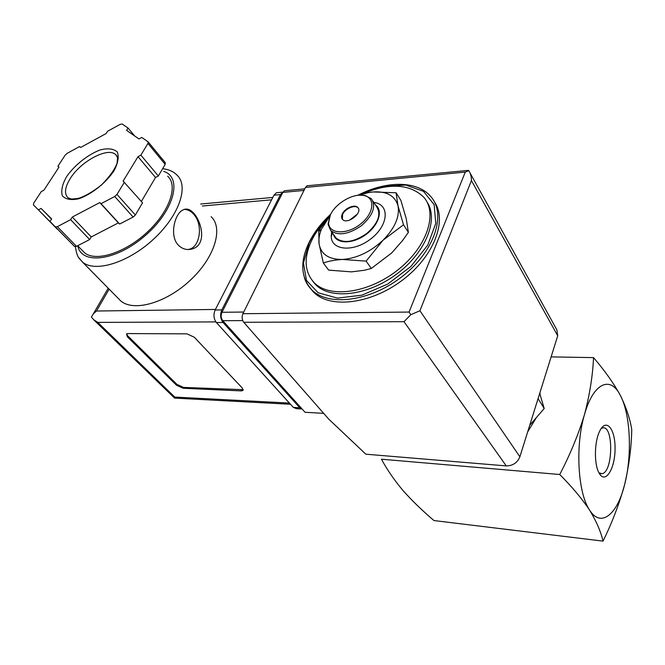 <?xml version="1.0" encoding="UTF-8"?>
<svg xmlns="http://www.w3.org/2000/svg" width="665" height="665" viewBox="0 0 665 665"><rect width="100%" height="100%" fill="white"/><g stroke="black" fill="none" stroke-linecap="round" stroke-linejoin="round"><path stroke-width="1" d="M593.546 357.62C592.731 375.683 589.705 394.678 584.469 414.603C578.409 434.511 570.171 454.478 559.747 474.511C572 486.813 581.933 498.65 589.547 510.022C596.355 521.285 600.852 531.651 603.039 541.127C612.274 522.283 619.481 503.372 624.659 484.411C617.411 514.436 600.944 528.376 589.547 510.022C577.81 493.106 575.142 445.641 584.469 414.603C593.313 382.666 610.586 375.426 620.345 395.392C630.487 414.245 632.349 454.976 624.659 484.411C629.073 465.409 631.434 447.171 631.75 429.69C630.129 419.05 626.322 407.62 620.345 395.392C613.596 383.115 604.66 370.521 593.546 357.62L551.119 356.889M323.315 262.991L328.651 270.123L351.527 271.869L364.578 270.231L371.286 268.469L391.668 252.991L402.716 240.364L408.377 232.351L406.249 218.727L400.845 200.306L396.082 192.775L397.994 205.784L403.505 224.795L383.057 240.206L366.116 261.121L342.517 259.458C335.251 259.882 328.851 261.062 323.315 262.991L319.084 243.847L318.718 230.389L330.139 215.41M529.731 425.276L544.194 408.501L538.076 398.601M544.194 408.501L539.714 393.364M601.185 428.493L602.515 427.944C613.82 424.619 613.188 472.682 601.916 473.688L598.941 472.79M599.356 473.53L599.099 473.081C593.986 464.586 594.277 441.743 599.647 431.219C606.056 417.495 615.383 428.784 615.05 448.7C615.1 468.526 605.599 484.245 599.356 473.53M603.039 541.127L433.979 520.562C422.541 510.87 412.192 500.836 402.94 490.471C394.295 480.163 387.138 469.739 381.452 459.207L559.747 474.511M539.93 392.666L540.221 395.035M536.032 418.169L527.669 431.868M362.666 193.698C389.391 182.692 409.723 183.823 423.647 197.089C438.227 213.191 426.98 247.322 397.437 270.281C368.078 293.431 329.424 298.369 314.221 282.75C304.479 272.101 303.564 258.145 311.478 240.871C315.493 232.517 321.237 224.579 328.693 217.048M426.805 201.661C439.05 218.935 426.065 252.276 396.806 273.963C367.695 295.834 330.613 299.94 315.75 284.736L312.608 281.021M434.378 201.811C447.711 220.622 433.738 256.931 401.901 280.555C370.222 304.371 329.865 308.743 313.639 292.218L310.073 287.995M331.203 235.792L331.685 235.186L331.203 235.792M371.286 268.469L366.116 261.121M356.664 195.493L368.235 192.559L373.082 191.952L396.082 192.775M408.377 232.351L403.505 224.795M342.384 219.267L342.575 214.471C345.027 208.611 355.152 204.33 358.111 207.954L358.285 208.162M342.276 214.047C344.736 208.178 354.861 203.897 357.812 207.513C363.24 212.567 347.263 225.078 342.558 219.458C341.361 218.112 341.27 216.308 342.276 214.047M330.355 214.945C335.451 203.448 352.916 193.141 363.589 195.452C375.733 197.355 374.237 213.523 360.355 224.196C346.681 235.094 328.851 234.055 328.568 222.866L330.355 214.945M359.358 195.202L364.869 195.385L371.353 198.702C376.324 206.358 373.04 215.335 361.494 225.651C348.568 234.496 338.302 236.117 330.704 230.522L328.045 224.213L330.006 215.726M372.957 201.138L376.523 206.557C381.51 214.238 378.285 223.199 366.831 233.44C353.988 242.21 343.772 243.781 336.166 238.145L334.57 235.917M375.459 204.936C383.564 210.489 378.468 225.934 365.085 235.127C351.827 244.487 335.759 243.839 333.414 234.304M373.805 202.418L374.453 202.517C389.956 204.77 388.535 225.26 371.037 238.718C353.797 252.451 331.336 250.655 331.22 236.366L331.652 231.844M359.266 195.202L368.036 192.684L373.082 191.952C386.681 191.071 394.985 195.685 397.994 205.784C399.931 216.566 394.952 228.037 383.057 240.206C370.355 251.935 356.839 258.353 342.517 259.458C328.809 259.55 320.996 254.346 319.084 243.847C318.485 239.3 319.291 234.388 321.503 229.109L330.048 215.635M285.684 190.647L284.445 190.764L282.825 192.401L221.96 312.284C220.689 315.401 220.971 318.203 222.8 320.696L305.052 412.275L323.68 413.364M308.286 185.668L307.055 185.793L305.468 187.439L242.916 313.714C241.653 316.897 241.927 319.749 243.747 322.284L328.751 419.141L365.841 454.195L506.264 465.907C512.798 465.824 517.337 462.79 519.88 456.788L557.719 335.792L556.888 329.882L470.08 173.016M409.075 312.068L465.267 172.085L468.8 170.689C470.604 173.415 471.477 176.707 471.419 180.572L419.923 310.755L410.837 314.678L409.075 312.068L242.916 313.714M410.837 314.678L404.012 321.677L243.747 322.284M468.542 170.356L307.055 185.793M118.245 298.394L120.673 300.854C133.565 312.176 166.217 303.007 190.423 280.14C214.778 257.422 223.556 228.029 211.104 216.69M178.004 244.803C182.102 249.009 186.79 250.397 192.077 248.976C212.468 243.623 195.892 202.675 183.116 209.924C174.887 213.132 169.209 235.227 178.004 244.803M127.813 333.572L187.006 333.855L194.33 337.246L242.343 388.086L242.85 390.538L241.121 390.895L183.108 388.26L176.508 385.226L127.306 336.764L126.525 333.863L127.813 333.572M58.902 167.264L57.922 166.2L58.994 167.131L43.915 190.182L41.272 191.603L33.724 203.133L33.433 204.895L57.373 229.026M51.504 219.134L41.089 208.428L51.646 218.91L50 221.487L74.58 246.516L76.508 246.333L89.65 239.541L91.23 236.94L118.362 222.9L119.65 224.03L133.141 217.056L135.352 215.011L142.534 202.825L123.125 181.088L138.004 156.674L140.855 155.144L147.963 143.457L148.112 141.82L141.745 137.439L138.952 138.943L126.591 130.373L128.062 128.029L122.202 124.006L120.24 124.322L107.622 131.221L106.151 133.532L80.64 147.455L79.526 146.574L67.207 153.307L65.137 155.186L57.922 166.2M141.354 201.478L155.527 177.48L158.345 176.001L165.194 164.38L165.228 162.676M109.143 289.15L96.467 311.021L93.275 313.938L91.421 317.064L93.649 319.707L97.788 322.392L174.77 397.072L174.596 398.119L93.649 319.707M282.999 192.085L280.464 194.596L221.827 309.923C219.924 314.587 220.339 318.784 223.074 322.508L299.757 407.745L302.168 409.066M278.269 192.559L276.407 192.742L273.955 195.202L215.144 310.006C213.241 314.653 213.656 318.826 216.399 322.533L293.332 407.396L296.515 408.684L301.619 408.967M167.68 176.208C178.411 185.685 169.484 211.728 147.023 232.376C124.712 253.149 95.386 262.226 84.43 252.658L82.369 250.539M50 221.487L55.395 226.881L57.331 226.674L70.64 219.666L72.285 217.056L99.783 202.576L101.055 203.673L114.729 196.483L116.99 194.404L124.446 182.135M57.215 229.109L38.395 209.866L41.089 208.428M33.433 204.895L38.395 209.866M134.638 135.951L128.062 128.029M158.345 176.001L140.855 155.144M155.527 177.48L138.004 156.674M119.65 224.03L101.055 203.673M118.362 222.9L99.783 202.576M91.23 236.94L72.285 217.056M89.65 239.541L70.64 219.666M243.232 389.673L183.54 387.412L176.94 384.387L127.78 335.9L126.574 333.838M188.037 249.55L189.766 249.117C200.348 246.067 202.925 224.521 193.972 214.562C191.188 211.295 188.054 209.591 184.554 209.425M360.122 194.388L383.722 186.225L405.816 185.061L423.505 191.345L434.137 204.629L435.783 223.407L427.728 245.119L410.845 266.499L387.653 284.113L361.851 295.177L337.504 298.111L318.211 292.8L306.465 280.414L303.44 263.007L309.092 243.074C313.955 233.016 321.079 223.581 330.438 214.77M357.737 195.335C385.692 180.772 417.063 180.149 430.87 196.657C446.664 214.23 434.536 251.378 402.383 276.366C370.438 301.561 328.394 306.814 311.802 289.865C308.294 286.407 305.809 282.326 304.354 277.613M465.267 172.085L305.468 187.439M404.012 321.677L506.264 465.907M419.923 310.755L519.88 456.788M471.419 180.572L557.719 335.792M221.96 312.284L243.747 312.043M222.8 320.696L242.733 320.597M282.825 192.401L303.996 190.414M162.651 168.686C168.868 169.467 173.64 171.612 176.981 175.119C189.151 185.951 179.201 215.543 153.69 239.059C128.328 262.708 94.97 272.924 82.452 262.035L78.711 257.579M174.77 397.072L289.425 403.081M97.788 322.392L215.892 321.91M215.144 310.006L221.827 309.923M216.399 322.533L223.074 322.508M293.332 407.396L299.757 407.745M273.955 195.202L280.464 194.596M96.467 311.021L215.435 309.449M202.343 206.017L271.594 199.808M163.681 171.387C182.675 177.231 174.405 210.389 145.336 235.51C116.5 260.921 81.379 265.293 77.797 245.842M74.53 246.466L55.345 226.84M165.194 164.38L147.963 143.457M135.352 215.011L116.99 194.404M133.141 217.056L114.729 196.483M76.508 246.333L57.331 226.674M117.397 156.608L115.685 154.621L117.589 157.322L117.04 163.258C114.862 169.351 109.658 176.607 101.429 185.02C92.526 191.961 84.821 196.416 78.295 198.394L71.604 199.084L68.071 197.846C64.048 193.839 64.788 187.38 70.282 178.478C80.831 161.204 107.988 146.749 115.685 154.621L117.639 157.605M66.542 176.715C74.68 165.103 87.797 154.654 100.157 149.933C107.905 148.004 113.607 148.677 117.273 151.953C119.176 156.699 118.079 163 113.973 170.847C105.785 182.966 91.853 194.089 79.035 198.702C71.155 200.406 65.577 199.425 62.31 195.751C60.872 190.697 62.277 184.355 66.542 176.715M241.545 390.014L241.121 390.895M183.54 387.412L183.108 388.26M176.94 384.387L176.508 385.226M127.78 335.9L127.306 336.764M601.916 473.688L599.323 473.472M314.221 282.75L315.75 284.736M330.696 214.255C321.045 223.232 313.714 232.883 308.693 243.207C299.882 262.151 300.921 277.704 311.802 289.865L313.639 292.218M349.665 220.115L357.496 213.972M357.812 207.513L358.111 207.954M328.568 222.866L328.045 224.213M363.589 195.452L364.869 195.385M330.704 230.522L336.166 238.145M332.525 233.066L331.22 236.366M373.888 202.551L374.453 202.517M321.503 229.109L318.593 231.653M284.445 190.764L304.786 188.827M75.394 246.698C77.265 258.344 78.977 257.779 82.452 262.035L120.673 300.854M108.212 288.203L93.275 313.938M276.407 192.742L282.908 192.127M174.779 398.111L290.497 404.262M200.705 204.022L272.808 197.439M77.689 245.726L84.43 252.658M165.302 162.734L148.22 141.961M74.58 246.516L55.395 226.881M243.232 389.723L242.85 390.538M192.085 248.984L189.766 249.117"/></g></svg>

